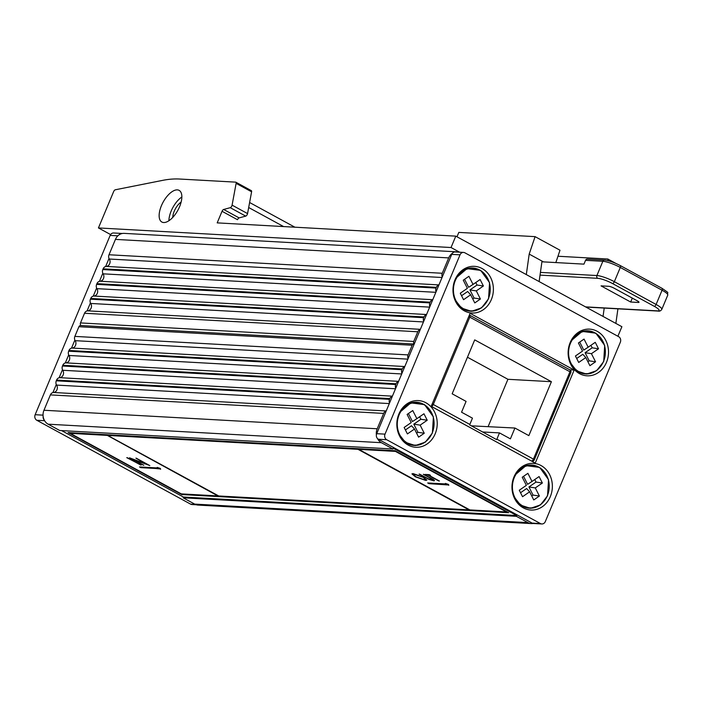 <?xml version="1.0" encoding="UTF-8"?>
<svg xmlns="http://www.w3.org/2000/svg" width="703" height="703" viewBox="0 0 703 703"><rect width="100%" height="100%" fill="white"/><g stroke="black" fill="none" stroke-linecap="round" stroke-linejoin="round"><path stroke-width="1.05" d="M420.359 329.329L87.647 310.849A4.192 3.62 93.2 0 0 84.536 313.257L80.493 322.923A2.1 1.81 93.2 0 0 81.073 325.542M420.306 329.461A4.192 3.62 93.2 0 0 417.793 331.772L84.536 313.257M414.234 343.978A2.1 1.81 93.2 0 1 413.751 341.438L417.793 331.772M459.173 252.175A10.483 9.051 93.2 0 0 457.416 251.876L124.159 233.37A10.483 9.051 93.2 0 0 115.441 239.398L109.009 254.758A4.192 3.62 -86.8 0 0 109.325 259.029A4.64 4.007 93.2 0 1 109.668 263.766A4.64 4.007 93.2 0 1 106.232 266.428A4.192 3.62 93.2 0 0 103.121 268.836L102.814 269.565A4.192 3.62 -86.8 0 0 103.13 273.836A4.64 4.007 93.2 0 1 103.473 278.573A4.64 4.007 93.2 0 1 100.037 281.235A4.192 3.62 93.2 0 0 96.926 283.643L96.627 284.372A4.192 3.62 -86.8 0 0 96.935 288.652A4.64 4.007 93.2 0 1 97.286 293.379A4.64 4.007 93.2 0 1 93.842 296.042A4.192 3.62 93.2 0 0 90.731 298.45L90.432 299.179A4.192 3.62 -86.8 0 0 90.74 303.459A4.64 4.007 93.2 0 1 91.091 308.186A4.64 4.007 93.2 0 1 87.647 310.849M457.416 251.876A10.483 9.051 93.2 0 0 455.632 251.982M452.319 253.344A10.483 9.051 93.2 0 0 448.69 257.904L115.441 239.398M442.266 276.956A4.192 3.62 -86.8 0 1 442.266 273.265L448.69 257.904M438.892 285.031A4.192 3.62 93.2 0 0 436.37 287.342L103.121 268.836M436.071 291.763A4.192 3.62 -86.8 0 1 436.071 288.072L436.37 287.342M432.697 299.838A4.192 3.62 93.2 0 0 430.183 302.158L96.926 283.643M429.885 306.57A4.192 3.62 -86.8 0 1 429.876 302.888L430.183 302.158M426.501 314.645A4.192 3.62 93.2 0 0 423.988 316.965L90.731 298.45M423.689 321.385A4.192 3.62 -86.8 0 1 423.681 317.694L423.988 316.965M389.304 403.575L56.592 385.086A4.64 4.007 -86.8 0 1 56.943 389.822A4.64 4.007 -86.8 0 1 53.498 392.485A4.192 3.62 93.2 0 0 50.388 394.893L43.964 410.253A10.483 9.051 93.2 0 0 48.138 424.19L59.693 430.491L392.951 449.006L381.386 442.697L48.138 424.19M395.499 388.759L62.787 370.279A4.64 4.007 -86.8 0 1 63.138 375.015A4.64 4.007 -86.8 0 1 59.693 377.678A4.192 3.62 93.2 0 0 56.583 380.086L56.284 380.815A4.192 3.62 -86.8 0 0 56.592 385.086M401.694 373.952L68.982 355.472A4.64 4.007 -86.8 0 1 69.325 360.2A4.64 4.007 -86.8 0 1 65.889 362.871A4.192 3.62 93.2 0 0 62.778 365.279L62.479 366.008A4.192 3.62 -86.8 0 0 62.787 370.279M407.889 359.145L75.177 340.665A4.64 4.007 -86.8 0 1 75.52 345.393A4.64 4.007 -86.8 0 1 72.084 348.064A4.192 3.62 93.2 0 0 68.973 350.472L68.666 351.201A4.192 3.62 -86.8 0 0 68.982 355.472M432.547 480.202L432.204 479.2L423.329 474.323L431.185 478.268C434.217 479.85 435.087 480.711 433.804 480.87L428.892 479.367L419.085 474.086L428.496 478.866L433.048 479.956M434.498 480.703L428.892 479.367M438.751 480.993L428.092 475.184L425.201 474.428L429.243 474.648L430.464 475.316L428.786 475.219L439.437 481.037L428.092 475.184M358.82 449.358L469.868 509.912L506.494 511.951L395.446 451.396L358.82 449.358L395.446 451.396M447.749 484.701L448.813 485.281L448.505 484.429L445.386 483.418L446.449 483.989L427.688 482.952L428.988 483.664L448.707 484.991M425.649 480.413L415.403 476.819L411.949 473.892L413.1 473.602L423.434 477.232L426.844 480.131L425.649 480.413L415.403 476.819M160.636 469.27L160.319 468.418L157.208 467.407L158.272 467.987L139.51 466.941L140.811 467.653L159.572 468.699L160.636 469.27M106.838 435.368L70.212 433.329L181.269 493.884L217.886 495.923L106.918 435.175L70.212 433.329M133.166 459.437L143.825 465.254L129.466 457.811L146.119 463.962L136.233 458.18L149.801 465.579L133.166 459.437L148.86 465.07M141.118 465.096L126.76 457.653L141.118 465.096M413.9 344.031A2.1 1.81 -86.8 0 0 412.16 345.235L78.912 326.728A2.1 1.81 -86.8 0 1 80.652 325.515L413.9 344.031A2.1 1.81 -86.8 0 1 414.19 344.075M78.912 326.728L74.861 336.394A4.192 3.62 -86.8 0 0 75.177 340.665M412.16 345.235L408.118 354.901L74.861 336.394M408.118 358.592A4.192 3.62 -86.8 0 1 408.118 354.901M404.743 366.667A4.192 3.62 93.2 0 0 402.221 368.978L401.923 369.708L68.666 351.201M401.923 373.398A4.192 3.62 -86.8 0 1 401.923 369.708M398.548 381.474A4.192 3.62 93.2 0 0 396.026 383.785L395.727 384.515L62.479 366.008M395.736 388.205A4.192 3.62 -86.8 0 1 395.727 384.515M392.353 396.281A4.192 3.62 93.2 0 0 389.84 398.601L389.532 399.33L56.284 380.815M389.541 403.012A4.192 3.62 -86.8 0 1 389.532 399.33M386.158 411.088A4.192 3.62 93.2 0 0 383.645 413.408L377.212 428.768A10.483 9.051 93.2 0 0 376.386 434.858M377.502 438.575A10.483 9.051 93.2 0 0 381.386 442.697M61.6 430.596L183.439 497.039L516.696 515.545L393.267 448.242L392.951 449.006M68.068 432.573L181.726 494.552L508.638 512.707L394.981 450.728L68.068 432.573M183.439 497.039L183.123 497.794L516.371 516.31L516.696 515.545M516.371 516.31L527.935 522.61L194.687 504.104L183.123 497.794M194.687 504.104A10.483 9.051 93.2 0 0 198.07 505.079L531.327 523.586A10.483 9.051 93.2 0 0 533.19 523.463M527.935 522.61A10.483 9.051 93.2 0 0 531.327 523.586M68.543 432.6L181.726 494.552M181.805 494.358L508.243 512.496M506.494 511.951L395.525 451.203M469.024 509.868L358.055 449.12L107.682 435.412L218.73 495.966L469.024 509.868L357.976 449.314L107.682 435.412M217.886 495.923L106.918 435.175M428.162 482.979L447.829 484.516M143.113 465.017L130.512 458.145M135.916 458.163L146.119 463.962M139.985 466.968L160.53 468.98M140.407 464.868L127.234 457.679M428.171 474.991L426.413 475.087M426.493 474.903L425.675 474.455M430.069 475.096L428.786 475.219M428.971 479.182L419.559 474.112M432.626 480.008L432.204 479.2M432.283 479.015L423.804 474.349M434.507 480.606L433.883 480.676M415.482 476.625L412.002 473.813M426.87 480.026L425.728 480.228M425.464 479.384L422.819 477.003L414.436 474.086L413.434 474.437M422.74 477.196L414.357 474.27L413.373 474.525L416.088 476.854L424.401 479.754L425.447 479.49L422.819 477.003M464.332 310.849A23.375 20.194 -86.8 0 1 454.621 299.232A23.375 20.194 -86.8 0 1 455.79 278.124A23.375 20.194 -86.8 0 1 482.038 268.511A23.375 20.194 -86.8 0 1 491.344 299.583A23.375 20.194 -86.8 0 1 464.332 310.849M570.168 342.563A23.375 20.194 -86.8 0 1 570.933 340.911A23.375 20.194 -86.8 0 1 597.893 331.711A23.375 20.194 -86.8 0 1 606.478 362.361A23.375 20.194 -86.8 0 1 587.831 375.833A23.375 20.194 -86.8 0 1 569.755 362.019A23.375 20.194 -86.8 0 1 570.168 342.563M398.873 414.023A23.375 20.194 -86.8 0 1 399.638 412.371A23.375 20.194 -86.8 0 1 426.598 403.162A23.375 20.194 -86.8 0 1 435.183 433.821A23.375 20.194 -86.8 0 1 416.536 447.293A23.375 20.194 -86.8 0 1 398.469 433.479A23.375 20.194 -86.8 0 1 398.873 414.023M514.016 476.81A23.375 20.194 -86.8 0 1 514.781 475.158A23.375 20.194 -86.8 0 1 541.741 465.948A23.375 20.194 -86.8 0 1 550.326 496.608A23.375 20.194 -86.8 0 1 531.679 510.07A23.375 20.194 -86.8 0 1 513.603 496.265A23.375 20.194 -86.8 0 1 514.016 476.81M470.114 313.31L431.194 406.334L535.247 463.075L574.158 370.05L470.114 313.31M460.026 254.829L385.024 434.138A4.192 3.62 93.2 0 0 386.685 439.718L540.484 523.577A4.192 3.62 93.2 0 0 541.837 523.963A4.192 3.62 93.2 0 0 545.326 521.556L620.336 342.247A4.192 3.62 93.2 0 0 618.666 336.675L464.876 252.808A4.192 3.62 93.2 0 0 463.514 252.421A4.192 3.62 93.2 0 0 460.026 254.829L451.721 254.372L376.711 433.681L385.024 434.138M386.685 439.718L378.381 439.252L532.171 523.111L540.484 523.577M378.381 439.252A4.192 3.62 -86.8 0 1 376.711 433.681M451.721 254.372A4.192 3.62 -86.8 0 1 455.21 251.955L463.514 252.421M541.837 523.963L533.533 523.507A4.192 3.62 -86.8 0 1 532.171 523.111M569.782 369.804L574.158 370.05M196.313 504.772L191.972 504.534A4.192 3.62 -86.8 0 1 190.61 504.139L36.82 420.28A4.192 3.62 -86.8 0 1 35.15 414.708L110.16 235.4A4.192 3.62 -86.8 0 1 113.649 232.983L121.953 233.449A4.192 3.62 93.2 0 0 119.071 234.837M52.91 392.582L56.284 384.506M59.105 377.775L62.479 369.699M65.3 362.968L68.674 354.892M71.495 348.161L74.87 340.076M87.058 310.946L90.432 302.87M93.253 296.139L96.627 288.063M99.448 281.332L102.823 273.256M105.643 266.525L109.018 258.449M43.138 416.343A4.192 3.62 93.2 0 0 44.254 420.06M578.701 362.458L585.792 357.563L589.905 365.692L595.546 361.799L591.434 353.679L598.525 348.785L595.256 342.317L588.165 347.212L584.044 339.083L578.402 342.976L582.523 351.105L575.423 355.999L578.701 362.458M588.165 347.212L583.762 350.085L579.711 342.08M587.901 361.729L589.202 360.832L585.089 352.704L592.181 347.809L590.915 345.314M592.181 347.809L598.525 348.785M585.089 352.704L591.434 353.679M589.202 360.832L595.546 361.799M576.697 358.495L582.805 354.286L585.792 357.563M463.558 299.68L470.65 294.785L474.771 302.914L480.413 299.021L476.291 290.893L483.392 285.998L480.114 279.53L473.022 284.425L468.91 276.297L463.268 280.189L467.381 288.318L460.289 293.213L463.558 299.68M473.022 284.425L468.62 287.299L464.569 279.293M472.759 298.951L474.068 298.046L469.947 289.917L477.047 285.031L475.773 282.527M477.047 285.031L483.392 285.998M469.947 289.917L476.291 290.893M474.068 298.046L480.413 299.021M461.555 295.717L467.662 291.499L470.65 294.785M407.406 433.918L414.498 429.023L418.61 437.152L424.252 433.259L420.139 425.13L427.231 420.236L423.962 413.777L416.87 418.672L412.749 410.543L407.107 414.436L411.229 422.565L404.137 427.45L407.406 433.918M416.87 418.672L412.468 421.545L408.417 413.531M416.607 433.189L417.907 432.292L413.795 424.164L420.886 419.269L419.621 416.765M420.886 419.269L427.231 420.236M413.795 424.164L420.139 425.13M417.907 432.292L424.252 433.259M405.403 429.955L411.51 425.746L414.498 429.023M522.549 496.705L529.64 491.81L533.753 499.938L539.394 496.046L535.282 487.917L542.373 483.023L539.096 476.564L532.004 481.45L527.891 473.33L522.25 477.223L526.362 485.342L519.271 490.237L522.549 496.705M532.004 481.45L527.61 484.323L523.55 476.318M531.749 495.975L533.05 495.079L528.937 486.951L536.029 482.056L534.763 479.551M536.029 482.056L542.373 483.023M528.937 486.951L535.282 487.917M533.05 495.079L539.394 496.046M520.536 492.741L526.644 488.523L529.64 491.81M496.872 439.173L499.49 432.907L510.404 438.857L514.93 428.03L528.849 435.623L551.407 381.703L474.71 339.883L452.161 393.803L466.08 401.395L461.555 412.213L472.46 418.162L469.841 424.427A2.1 0.975 118.6 0 1 469.622 424.884L496.652 439.63A2.1 0.975 -61.4 0 0 496.872 439.173L533.428 459.103L569.957 371.773L469.815 317.167L433.285 404.497L469.841 424.427M471.353 425.833L514.93 428.03M482.601 431.967L499.49 432.907M488.154 426.545L507.926 379.295L467.46 357.229M507.926 379.295L551.407 381.703M161.418 205.698A18.032 8.41 -61.4 0 0 161.866 222.034A18.032 8.41 -61.4 0 0 179.573 206.708A18.032 8.41 -61.4 0 0 179.124 190.372A18.032 8.41 -61.4 0 0 161.418 205.698M181.849 196.998A18.032 8.41 -61.4 0 0 171.189 211.023A18.032 8.41 -61.4 0 0 168.905 220.733M172.745 217.429A11.951 5.571 118.6 0 1 174.247 211.199A11.951 5.571 118.6 0 1 181.146 202.016M110.608 234.574L98.438 227.939L113.64 191.603A2.1 0.975 -61.4 0 1 115.327 189.775L162.709 180.355A209.67 97.787 -61.4 0 1 179.713 179.037L235.637 182.139A2.1 0.975 -61.4 0 1 235.848 182.2A2.1 0.975 -61.4 0 1 236.12 183.369L232.087 205.144A2.1 0.975 -61.4 0 1 230.241 207.684L223.668 209.468A2.1 0.975 118.6 0 0 222.043 211.287L217.192 222.877L455.799 236.138L451.036 247.526L459.613 252.201M617.893 336.254L621.891 326.702L455.799 236.138M540.422 272.404L596.9 275.541L602.849 261.296L585.546 260.338L583.956 264.135L541.916 261.797M585.546 260.338A2.1 1.81 -86.8 0 1 587.286 259.135L604.598 260.092A2.1 1.81 93.2 0 0 602.849 261.296A13.629 2.61 -157.3 0 1 620.292 267.456L614.343 281.692L656.11 304.469L662.059 290.225L620.292 267.456A2.1 0.975 118.6 0 0 620.248 265.549L662.015 288.327A2.1 0.975 118.6 0 1 662.059 290.225A13.629 2.61 -157.3 0 1 667.771 295.102L661.822 309.346A13.629 2.61 22.7 0 0 656.11 304.469A2.1 0.975 118.6 0 1 654.256 306.306L612.489 283.529A11.529 2.206 -157.3 0 0 597.726 278.326L540.036 275.119M542.444 261.832L541.951 261.56L539.131 281.569M555.836 262.571L559.992 250.224L535.08 236.639L529.192 254.099L526.31 274.583M535.08 236.639L458.822 232.403L456.985 236.779M251.103 190.575A2.1 0.975 118.6 0 1 251.314 190.636A2.1 0.975 118.6 0 1 251.595 191.796L247.561 213.58A2.1 0.975 118.6 0 1 245.716 216.12L239.134 217.904A2.1 0.975 -61.4 0 0 237.509 219.723L222.043 211.287M615.863 323.415L617.919 308.828M98.438 227.939L451.036 247.526M604.22 308.072L603.042 316.42M601.039 285.866L630.67 302.026L638.377 302.457A4.192 0.8 -157.3 0 0 638.992 302.299A4.192 0.8 -157.3 0 0 637.234 300.796L614.106 288.186A4.192 0.8 -157.3 0 0 608.736 286.297L601.039 285.866M630.67 302.026L632.313 298.107M557.962 256.244L607.814 259.012L608.069 260.69M607.814 259.012L616.074 263.52M543.472 261.885L529.192 254.099M413.751 341.438L80.493 322.923M442.266 273.265L109.009 254.758M442.038 277.509L109.325 259.029M438.944 284.908L106.232 266.428M436.071 288.072L102.814 269.565M435.842 292.316L103.13 273.836M432.749 299.715L100.037 281.235M429.876 302.888L96.627 284.372M429.647 307.132L96.935 288.652M426.554 314.522L93.842 296.042M423.681 317.694L90.432 299.179M423.452 321.939L90.74 303.459M386.211 410.965L53.498 392.485M392.406 396.158L59.693 377.678M398.601 381.351L65.889 362.871M404.796 366.544L72.084 348.064M402.221 368.978L68.973 350.472M396.026 383.785L62.778 365.279M389.84 398.601L56.583 380.086M383.645 413.408L50.388 394.893M377.212 428.768L43.964 410.253M117.849 235.821L110.16 235.4M35.15 414.708L43.05 415.148M190.61 504.139L195.302 504.403M44.605 420.71L36.82 420.28M570.432 343.372A21.301 18.401 93.2 0 0 578.912 371.676A21.301 18.401 93.2 0 0 603.525 361.412A21.301 18.401 93.2 0 0 595.046 333.099A21.301 18.401 93.2 0 0 570.432 343.372M600.503 366.571A21.617 18.673 -86.8 0 1 569.606 361.606M570.739 341.306A21.617 18.673 -86.8 0 1 601.996 339.786M455.289 280.585A21.301 18.401 93.2 0 0 463.769 308.898A21.301 18.401 93.2 0 0 488.383 298.626A21.301 18.401 93.2 0 0 479.903 270.312A21.301 18.401 93.2 0 0 455.289 280.585M485.369 303.793A21.617 18.673 -86.8 0 1 454.472 298.819M455.597 278.529A21.617 18.673 -86.8 0 1 486.854 277.008M399.137 414.823A21.301 18.401 93.2 0 0 407.617 443.136A21.301 18.401 93.2 0 0 432.231 432.872A21.301 18.401 93.2 0 0 423.751 404.559A21.301 18.401 93.2 0 0 399.137 414.823M429.208 438.031A21.617 18.673 -86.8 0 1 398.311 433.057M399.445 412.766A21.617 18.673 -86.8 0 1 430.702 411.246M514.28 477.609A21.301 18.401 93.2 0 0 522.751 505.923A21.301 18.401 93.2 0 0 547.365 495.65A21.301 18.401 93.2 0 0 538.893 467.337A21.301 18.401 93.2 0 0 514.28 477.609M544.35 500.817A21.617 18.673 -86.8 0 1 513.454 495.843M514.578 475.553A21.617 18.673 -86.8 0 1 545.836 474.033M531.31 460.931L431.203 406.325M469.358 315.12A2.1 1.81 93.2 0 1 469.56 315.208A2.1 0.975 118.6 0 1 469.762 315.269A2.1 0.975 118.6 0 1 469.815 317.167L468.716 316.658M432.178 403.988L433.285 404.497A2.1 0.975 118.6 0 1 431.44 406.334A2.1 1.81 93.2 0 1 431.247 406.22M531.635 461.106L532.259 461.142A2.1 1.81 93.2 0 1 531.582 460.94A2.1 0.975 -61.4 0 0 533.428 459.103L534.306 459.85L570.836 372.52L569.957 371.773A2.1 0.975 -61.4 0 0 569.905 369.875A2.1 0.975 -61.4 0 0 569.702 369.813M283.599 226.568L248.677 207.526M230.241 207.684L245.716 216.12M223.668 209.468L239.134 217.904M236.12 183.369L251.595 191.796M232.087 205.144L247.561 213.58M585.529 306.877L657.41 310.867A11.529 2.206 -157.3 0 0 654.256 306.306M597.726 278.326A2.1 1.81 93.2 0 1 596.9 275.541A13.629 2.61 22.7 0 1 614.343 281.692A2.1 0.975 118.6 0 1 612.489 283.529M638.377 302.457L638.667 301.745M661.822 309.346C660.758 310.884 659.519 311.455 658.087 311.06A2.1 1.81 -86.8 0 1 657.41 310.867M620.037 265.497A2.1 0.975 118.6 0 1 620.248 265.549C614.237 262.43 609.026 260.611 604.598 260.092M661.804 288.274A2.1 0.975 118.6 0 1 662.015 288.327C670.53 294.249 666.839 291.297 667.771 295.102M569.72 361.922L576.645 370.876L586.618 374.093L596.645 370.674L603.701 361.562L604.694 345.428L595.845 333.187L582.154 331.412L570.88 341.008M454.586 299.135L461.502 308.09L471.476 311.306L481.511 307.896L488.559 298.775L489.56 282.641L480.703 270.4L467.012 268.625L455.746 278.221M398.425 433.373L405.35 442.336L415.324 445.553L425.35 442.134L432.407 433.022L433.399 416.888L424.55 404.647L410.86 402.872L399.594 412.468M513.568 496.16L520.492 505.114L530.466 508.331L540.493 504.921L547.54 495.8L548.542 479.674L539.693 467.433L526.002 465.65L514.728 475.246M570.836 372.52A2.1 2.1 0 0 0 569.905 369.875L469.762 315.269A2.1 2.1 0 0 0 469.367 315.102M532.259 461.142A2.1 2.1 0 0 0 534.306 459.85M294.873 227.192L249.609 202.508M235.848 182.2L251.314 190.636M658.087 311.06L585.854 307.053"/></g></svg>
